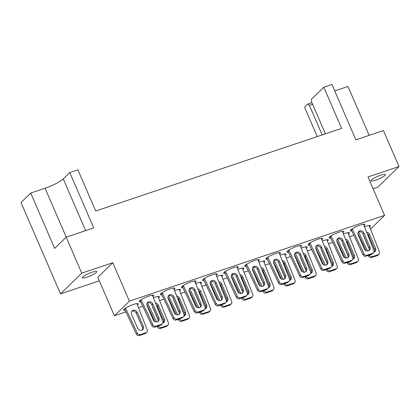 <?xml version="1.0" encoding="UTF-8"?>
<svg xmlns="http://www.w3.org/2000/svg" width="420" height="420" viewBox="0 0 420 420"><rect width="100%" height="100%" fill="white"/><g stroke="black" fill="none" stroke-linecap="round" stroke-linejoin="round"><path stroke-width="0.63" d="M92.143 272.186A7.849 1.407 -23.4 0 1 96.789 271.567A7.849 1.407 -23.4 0 1 87.029 277.179A7.849 1.407 -23.4 0 1 82.383 277.798A7.849 1.407 -23.4 0 1 92.143 272.186M380.688 175.219A7.849 1.407 -23.4 0 1 385.329 174.599A7.849 1.407 -23.4 0 1 375.569 180.212A7.849 1.407 -23.4 0 1 370.928 180.831A7.849 1.407 -23.4 0 1 380.688 175.219M321.867 239.809A7.97 1.428 156.6 0 0 322.718 238.602A7.97 1.428 156.6 0 0 318.003 239.232A7.97 1.428 156.6 0 0 308.086 244.934A7.97 1.428 156.6 0 0 309.566 245.138M300.762 246.902A7.97 1.428 156.6 0 0 301.607 245.7A7.97 1.428 156.6 0 0 296.893 246.33A7.97 1.428 156.6 0 0 286.981 252.026A7.97 1.428 156.6 0 0 288.456 252.236M279.652 253.995A7.97 1.428 156.6 0 0 280.502 252.793A7.97 1.428 156.6 0 0 275.788 253.423A7.97 1.428 156.6 0 0 265.87 259.119A7.97 1.428 156.6 0 0 267.351 259.329M258.547 261.093A7.97 1.428 156.6 0 0 259.392 259.885A7.97 1.428 156.6 0 0 254.678 260.516A7.97 1.428 156.6 0 0 244.766 266.217A7.97 1.428 156.6 0 0 246.241 266.422M237.436 268.186A7.97 1.428 156.6 0 0 238.287 266.978A7.97 1.428 156.6 0 0 233.567 267.608A7.97 1.428 156.6 0 0 223.655 273.31A7.97 1.428 156.6 0 0 225.136 273.514M216.332 275.279A7.97 1.428 156.6 0 0 217.177 274.071A7.97 1.428 156.6 0 0 212.462 274.701A7.97 1.428 156.6 0 0 202.55 280.403A7.97 1.428 156.6 0 0 204.026 280.607M195.221 282.371A7.97 1.428 156.6 0 0 196.066 281.164A7.97 1.428 156.6 0 0 191.352 281.794A7.97 1.428 156.6 0 0 181.44 287.495A7.97 1.428 156.6 0 0 182.921 287.7M174.116 289.464A7.97 1.428 156.6 0 0 174.962 288.256A7.97 1.428 156.6 0 0 170.247 288.887A7.97 1.428 156.6 0 0 160.335 294.588A7.97 1.428 156.6 0 0 161.81 294.793M153.006 296.557A7.97 1.428 156.6 0 0 153.851 295.349A7.97 1.428 156.6 0 0 149.137 295.979A7.97 1.428 156.6 0 0 139.225 301.681A7.97 1.428 156.6 0 0 140.705 301.885M342.977 232.717A7.97 1.428 156.6 0 0 343.822 231.509A7.97 1.428 156.6 0 0 339.108 232.139A7.97 1.428 156.6 0 0 329.196 237.841A7.97 1.428 156.6 0 0 330.671 238.046M364.088 225.624A7.97 1.428 156.6 0 0 364.933 224.416A7.97 1.428 156.6 0 0 360.218 225.047A7.97 1.428 156.6 0 0 350.306 230.748A7.97 1.428 156.6 0 0 351.781 230.953M327.427 241.138A7.97 1.428 156.6 0 0 328.272 239.93A7.97 1.428 156.6 0 0 323.558 240.56A7.97 1.428 156.6 0 0 322.34 240.996M306.317 248.231A7.97 1.428 156.6 0 0 307.162 247.023A7.97 1.428 156.6 0 0 302.447 247.658A7.97 1.428 156.6 0 0 301.229 248.089M285.212 255.323A7.97 1.428 156.6 0 0 286.057 254.121A7.97 1.428 156.6 0 0 281.342 254.751A7.97 1.428 156.6 0 0 280.124 255.181M264.101 262.416A7.97 1.428 156.6 0 0 264.947 261.214A7.97 1.428 156.6 0 0 260.232 261.844A7.97 1.428 156.6 0 0 259.014 262.279M242.996 269.514A7.97 1.428 156.6 0 0 243.841 268.307A7.97 1.428 156.6 0 0 239.127 268.937A7.97 1.428 156.6 0 0 237.909 269.372M221.886 276.607A7.97 1.428 156.6 0 0 222.731 275.399A7.97 1.428 156.6 0 0 218.017 276.029A7.97 1.428 156.6 0 0 216.799 276.465M200.781 283.7A7.97 1.428 156.6 0 0 201.626 282.492A7.97 1.428 156.6 0 0 196.912 283.122A7.97 1.428 156.6 0 0 195.689 283.558M179.671 290.792A7.97 1.428 156.6 0 0 180.516 289.585A7.97 1.428 156.6 0 0 175.802 290.215A7.97 1.428 156.6 0 0 174.584 290.651M158.566 297.885A7.97 1.428 156.6 0 0 159.411 296.678A7.97 1.428 156.6 0 0 154.697 297.308A7.97 1.428 156.6 0 0 153.473 297.743M137.456 304.978A7.97 1.428 156.6 0 0 138.301 303.776A7.97 1.428 156.6 0 0 133.586 304.406A7.97 1.428 156.6 0 0 123.674 310.102A7.97 1.428 156.6 0 0 125.15 310.306M348.532 234.045A7.97 1.428 156.6 0 0 349.382 232.838A7.97 1.428 156.6 0 0 344.663 233.468A7.97 1.428 156.6 0 0 343.445 233.903M369.642 226.952A7.97 1.428 156.6 0 0 370.487 225.745A7.97 1.428 156.6 0 0 365.773 226.375A7.97 1.428 156.6 0 0 364.555 226.81M312.611 104.286L309.404 105.367L307.823 104.076L304.584 107.237L317.273 136.563M373.096 188.811L377.769 187.241L399 166.535L367.973 176.962L384.594 215.371L129.402 301.135L112.781 262.721L81.748 273.147L66.181 237.174L93.728 227.918L69.778 172.573L63.257 178.925A15.325 2.751 -23.4 0 1 45.071 188.234L30.718 193.058L21 202.535L60.517 293.858L99.293 280.828M69.778 172.573L77.905 169.838L95.723 211.019L341.628 128.378L323.81 87.203L331.937 84.473L355.887 139.818L383.434 130.562L399 166.535M309.404 105.367L322.135 134.788M325.395 133.833L311.598 101.945L311.456 99.251L323.81 87.203M369.138 135.366L347.965 86.447L334.719 90.898M307.823 104.076L311.923 102.695M112.781 262.721L97.787 277.347L114.408 315.756L125.9 311.892M60.517 293.858L81.748 273.147M138.511 307.655L142.753 306.233M159.621 300.562L163.858 299.135M180.726 293.47L184.968 292.042M201.836 286.377L206.078 284.949M222.941 279.284L227.183 277.856M244.052 272.186L248.294 270.764M265.156 265.094L269.399 263.671M286.267 258.001L290.509 256.578M307.372 250.908L311.614 249.485M328.482 243.815L332.724 242.387M349.587 236.722L353.829 235.295M129.402 301.135L114.408 315.756M384.594 215.371L370.498 229.121M30.718 193.058L54.668 248.404L66.181 237.174M324.072 134.363L322.408 134.836M322.345 134.694L321.321 135.287M358.575 231.94L367.568 250.997M369.469 255.024L369.526 255.14A2.452 2.184 45.7 0 0 372.561 256.567L378.257 254.651A2.452 2.184 45.7 0 0 379.013 254.195A2.452 2.184 45.7 0 0 379.444 251.806L369.044 225.535M373.91 252.184A3.313 2.945 45.7 0 0 374.945 251.559A3.313 2.945 45.7 0 0 375.48 248.231L369.448 234.281A3.313 2.945 45.7 0 0 366.649 232.129M363.479 235.163A3.313 2.945 45.7 0 0 363.746 236.197L369.233 248.876M368.261 255.428L368.566 256.074A2.452 2.184 45.7 0 0 371.6 257.502L377.302 255.586A2.452 2.184 45.7 0 0 378.053 255.129L379.013 254.195M357.908 233.499L366.014 250.672M374.404 251.963A3.313 2.945 45.7 0 0 374.519 249.165L368.487 235.221A3.313 2.945 45.7 0 0 367.274 233.714M363.489 224.207L373.889 250.478A2.452 2.184 -134.3 0 1 373.459 252.866L372.498 253.801A2.452 2.184 -134.3 0 1 371.742 254.258L366.046 256.174A2.452 2.184 -134.3 0 1 363.011 254.746L351.141 229.551M358.307 232.071A3.313 2.945 -134.3 0 1 362.927 233.893L368.965 247.837A3.313 2.945 -134.3 0 1 368.844 250.635M373.459 252.866A2.452 2.184 -134.3 0 1 372.703 253.323L367.006 255.239A2.452 2.184 -134.3 0 1 363.972 253.811L352.181 228.805M369.925 246.902A3.313 2.945 -134.3 0 1 369.385 250.231A3.313 2.945 -134.3 0 1 364.224 248.819L358.192 234.869A3.313 2.945 -134.3 0 1 358.727 231.546A3.313 2.945 -134.3 0 1 363.888 232.958L369.925 246.902L368.965 247.837M351.351 230.05L352.312 229.11M337.47 239.033L346.463 258.09M348.364 262.117L348.416 262.232A2.452 2.184 45.7 0 0 351.451 263.66L357.152 261.744A2.452 2.184 45.7 0 0 357.903 261.287A2.452 2.184 45.7 0 0 358.339 258.899L347.939 232.628M352.805 259.276A3.313 2.945 45.7 0 0 353.834 258.652A3.313 2.945 45.7 0 0 354.375 255.323L348.338 241.379A3.313 2.945 45.7 0 0 345.544 239.227M342.374 242.256A3.313 2.945 45.7 0 0 342.636 243.29L348.122 255.969M347.156 262.521L347.461 263.167A2.452 2.184 45.7 0 0 350.49 264.595L356.192 262.678A2.452 2.184 45.7 0 0 356.947 262.222L357.903 261.287M336.803 240.592L344.909 257.764M353.294 259.056A3.313 2.945 45.7 0 0 353.414 256.258L347.377 242.314A3.313 2.945 45.7 0 0 346.169 240.807M342.379 231.299L352.779 257.57A2.452 2.184 -134.3 0 1 352.349 259.959L351.388 260.894A2.452 2.184 -134.3 0 1 350.637 261.35L344.935 263.267A2.452 2.184 -134.3 0 1 341.901 261.844L330.031 236.644M337.202 239.169A3.313 2.945 -134.3 0 1 341.822 240.986L347.86 254.935A3.313 2.945 -134.3 0 1 347.739 257.728M352.349 259.959A2.452 2.184 -134.3 0 1 351.598 260.416L345.896 262.332A2.452 2.184 -134.3 0 1 342.862 260.904L331.07 235.898M348.815 253.995A3.313 2.945 -134.3 0 1 348.28 257.324A3.313 2.945 -134.3 0 1 343.119 255.911L337.082 241.962A3.313 2.945 -134.3 0 1 337.622 238.639A3.313 2.945 -134.3 0 1 342.783 240.051L348.815 253.995L347.86 254.935M330.246 237.143L331.207 236.203M316.36 246.125L325.353 265.183M327.254 269.209L327.311 269.325A2.452 2.184 45.7 0 0 330.346 270.753L336.042 268.837A2.452 2.184 45.7 0 0 336.798 268.38A2.452 2.184 45.7 0 0 337.229 265.991L326.828 239.72M331.695 266.369A3.313 2.945 45.7 0 0 332.729 265.745A3.313 2.945 45.7 0 0 333.265 262.416L327.227 248.472A3.313 2.945 45.7 0 0 324.434 246.32M321.263 249.349A3.313 2.945 45.7 0 0 321.531 250.388L327.017 263.062M326.046 269.614L326.351 270.265A2.452 2.184 45.7 0 0 329.385 271.688L335.081 269.776A2.452 2.184 45.7 0 0 335.837 269.315L336.798 268.38M315.693 247.684L323.799 264.857M332.189 266.149A3.313 2.945 45.7 0 0 332.304 263.356L326.272 249.407A3.313 2.945 45.7 0 0 325.059 247.9M321.274 238.392L331.674 264.668A2.452 2.184 -134.3 0 1 331.244 267.052L330.283 267.986A2.452 2.184 -134.3 0 1 329.527 268.448L323.831 270.359A2.452 2.184 -134.3 0 1 320.796 268.937L308.921 243.737M316.092 246.262A3.313 2.945 -134.3 0 1 320.712 248.078L326.75 262.028A3.313 2.945 -134.3 0 1 326.629 264.826M331.244 267.052A2.452 2.184 -134.3 0 1 330.488 267.509L324.786 269.425A2.452 2.184 -134.3 0 1 321.757 267.997L309.965 242.991M327.71 261.088A3.313 2.945 -134.3 0 1 327.169 264.416A3.313 2.945 -134.3 0 1 322.009 263.004L315.977 249.06A3.313 2.945 -134.3 0 1 316.512 245.732A3.313 2.945 -134.3 0 1 321.673 247.144L327.71 261.088L326.75 262.028M309.136 244.235L310.096 243.301M295.255 253.223L304.248 272.276M306.149 276.302L306.201 276.418A2.452 2.184 45.7 0 0 309.236 277.846L314.937 275.93A2.452 2.184 45.7 0 0 315.688 275.473A2.452 2.184 45.7 0 0 316.123 273.089L305.723 246.813M310.59 273.462A3.313 2.945 45.7 0 0 311.619 272.837A3.313 2.945 45.7 0 0 312.16 269.509L306.122 255.565A3.313 2.945 45.7 0 0 303.329 253.412M300.158 256.442A3.313 2.945 45.7 0 0 300.421 257.481L305.907 270.155M304.936 276.712L305.245 277.358A2.452 2.184 45.7 0 0 308.275 278.78L313.976 276.869A2.452 2.184 45.7 0 0 314.732 276.407L315.688 275.473M294.588 254.777L302.694 271.95M311.078 273.247A3.313 2.945 45.7 0 0 311.199 270.449L305.161 256.499A3.313 2.945 45.7 0 0 303.954 254.993M300.163 245.485L310.564 271.761A2.452 2.184 -134.3 0 1 310.133 274.144L309.173 275.079A2.452 2.184 -134.3 0 1 308.422 275.541L302.72 277.457A2.452 2.184 -134.3 0 1 299.686 276.029L287.816 250.829M294.987 253.355A3.313 2.945 -134.3 0 1 299.607 255.171L305.639 269.12A3.313 2.945 -134.3 0 1 305.524 271.919M310.133 274.144A2.452 2.184 -134.3 0 1 309.377 274.601L303.681 276.518A2.452 2.184 -134.3 0 1 300.647 275.095L288.855 250.084M306.6 268.186A3.313 2.945 -134.3 0 1 306.065 271.509A3.313 2.945 -134.3 0 1 300.904 270.097L294.866 256.153A3.313 2.945 -134.3 0 1 295.407 252.824A3.313 2.945 -134.3 0 1 300.568 254.237L306.6 268.186L305.639 269.12M288.031 251.328L288.992 250.394M274.144 260.316L283.138 279.368M285.038 283.395L285.096 283.516A2.452 2.184 45.7 0 0 288.131 284.939L293.827 283.022A2.452 2.184 45.7 0 0 294.583 282.566A2.452 2.184 45.7 0 0 295.013 280.182L284.613 253.911M289.48 280.555A3.313 2.945 45.7 0 0 290.509 279.93A3.313 2.945 45.7 0 0 291.05 276.607L285.012 262.658A3.313 2.945 45.7 0 0 282.219 260.505M279.048 263.534A3.313 2.945 45.7 0 0 279.316 264.574L284.802 277.252M283.831 283.805L284.135 284.45A2.452 2.184 45.7 0 0 287.17 285.878L292.866 283.962A2.452 2.184 45.7 0 0 293.622 283.5L294.583 282.566M273.478 261.87L281.584 279.043M289.973 280.34A3.313 2.945 45.7 0 0 290.089 277.541L284.056 263.592A3.313 2.945 45.7 0 0 282.844 262.085M279.058 252.583L289.459 278.854A2.452 2.184 -134.3 0 1 289.028 281.237L288.068 282.177A2.452 2.184 -134.3 0 1 287.312 282.634L281.615 284.55A2.452 2.184 -134.3 0 1 278.581 283.122L266.705 257.927M273.877 260.447A3.313 2.945 -134.3 0 1 278.497 262.264L284.534 276.213A3.313 2.945 -134.3 0 1 284.413 279.011M289.028 281.237A2.452 2.184 -134.3 0 1 288.272 281.699L282.571 283.61A2.452 2.184 -134.3 0 1 279.542 282.188L267.75 257.177M285.495 275.279A3.313 2.945 -134.3 0 1 284.954 278.602A3.313 2.945 -134.3 0 1 279.794 277.19L273.761 263.245A3.313 2.945 -134.3 0 1 274.297 259.917A3.313 2.945 -134.3 0 1 279.457 261.329L285.495 275.279L284.534 276.213M266.921 258.421L267.881 257.486M253.04 267.409L262.033 286.461M263.933 290.488L263.986 290.608A2.452 2.184 45.7 0 0 267.02 292.031L272.722 290.12A2.452 2.184 45.7 0 0 273.473 289.658A2.452 2.184 45.7 0 0 273.903 287.275L263.503 261.004M268.375 287.647A3.313 2.945 45.7 0 0 269.404 287.028A3.313 2.945 45.7 0 0 269.939 283.7L263.907 269.75A3.313 2.945 45.7 0 0 261.114 267.598M257.938 270.627A3.313 2.945 45.7 0 0 258.206 271.667L263.692 284.345M262.721 290.897L263.03 291.543A2.452 2.184 45.7 0 0 266.06 292.971L271.761 291.055A2.452 2.184 45.7 0 0 272.517 290.598L273.473 289.658M252.373 268.963L260.479 286.141M268.863 287.432A3.313 2.945 45.7 0 0 268.984 284.634L262.946 270.685A3.313 2.945 45.7 0 0 261.739 269.178M257.948 259.675L268.349 285.947A2.452 2.184 -134.3 0 1 267.918 288.33L266.957 289.27A2.452 2.184 -134.3 0 1 266.207 289.727L260.505 291.643A2.452 2.184 -134.3 0 1 257.471 290.215L245.6 265.02M252.772 267.54A3.313 2.945 -134.3 0 1 257.392 269.356L263.424 283.306A3.313 2.945 -134.3 0 1 263.309 286.104M267.918 288.33A2.452 2.184 -134.3 0 1 267.162 288.792L261.466 290.703A2.452 2.184 -134.3 0 1 258.431 289.28L246.64 264.269M264.385 282.371A3.313 2.945 -134.3 0 1 263.849 285.7A3.313 2.945 -134.3 0 1 258.689 284.288L252.651 270.338A3.313 2.945 -134.3 0 1 253.192 267.01A3.313 2.945 -134.3 0 1 258.353 268.422L264.385 282.371L263.424 283.306M245.816 265.514L246.776 264.579M231.929 274.502L240.922 293.559M242.823 297.586L242.881 297.701A2.452 2.184 45.7 0 0 245.915 299.129L251.612 297.213A2.452 2.184 45.7 0 0 252.368 296.751A2.452 2.184 45.7 0 0 252.798 294.368L242.398 268.097M247.265 294.74A3.313 2.945 45.7 0 0 248.294 294.121A3.313 2.945 45.7 0 0 248.834 290.792L242.797 276.843A3.313 2.945 45.7 0 0 240.004 274.691M236.833 277.72A3.313 2.945 45.7 0 0 237.101 278.759L242.587 291.438M241.616 297.99L241.92 298.636A2.452 2.184 45.7 0 0 244.954 300.064L250.651 298.147A2.452 2.184 45.7 0 0 251.407 297.691L252.368 296.751M231.263 276.056L239.369 293.233M247.753 294.525A3.313 2.945 45.7 0 0 247.874 291.727L241.841 277.778A3.313 2.945 45.7 0 0 240.629 276.271M236.843 266.768L247.244 293.039A2.452 2.184 -134.3 0 1 246.808 295.423L245.852 296.363A2.452 2.184 -134.3 0 1 245.096 296.819L239.4 298.736A2.452 2.184 -134.3 0 1 236.366 297.308L224.49 272.113M231.662 274.633A3.313 2.945 -134.3 0 1 236.282 276.455L242.319 290.399A3.313 2.945 -134.3 0 1 242.198 293.197M246.808 295.423A2.452 2.184 -134.3 0 1 246.057 295.885L240.356 297.801A2.452 2.184 -134.3 0 1 237.321 296.373L225.535 271.362M243.28 289.464A3.313 2.945 -134.3 0 1 242.739 292.793A3.313 2.945 -134.3 0 1 237.578 291.38L231.541 277.431A3.313 2.945 -134.3 0 1 232.082 274.103A3.313 2.945 -134.3 0 1 237.242 275.515L243.28 289.464L242.319 290.399M224.705 272.606L225.666 271.672M210.824 281.594L219.817 300.652M221.718 304.679L221.771 304.794A2.452 2.184 45.7 0 0 224.805 306.222L230.507 304.306A2.452 2.184 45.7 0 0 231.257 303.849A2.452 2.184 45.7 0 0 231.688 301.46L221.288 275.189M226.16 301.833A3.313 2.945 45.7 0 0 227.189 301.214A3.313 2.945 45.7 0 0 227.724 297.885L221.692 283.936A3.313 2.945 45.7 0 0 218.899 281.783M215.722 284.818A3.313 2.945 45.7 0 0 215.99 285.852L221.477 298.531M220.505 305.083L220.81 305.729A2.452 2.184 45.7 0 0 223.844 307.156L229.546 305.24A2.452 2.184 45.7 0 0 230.297 304.784L231.257 303.849M210.158 283.154L218.264 300.326M226.648 301.618A3.313 2.945 45.7 0 0 226.769 298.82L220.731 284.875A3.313 2.945 45.7 0 0 219.518 283.364M215.733 273.861L226.133 300.132A2.452 2.184 -134.3 0 1 225.703 302.521L224.742 303.455A2.452 2.184 -134.3 0 1 223.991 303.912L218.29 305.828A2.452 2.184 -134.3 0 1 215.255 304.4L203.385 279.206M210.556 281.726A3.313 2.945 -134.3 0 1 215.177 283.547L221.209 297.491A3.313 2.945 -134.3 0 1 221.093 300.29M225.703 302.521A2.452 2.184 -134.3 0 1 224.947 302.978L219.251 304.894A2.452 2.184 -134.3 0 1 216.216 303.466L204.424 278.46M222.169 296.557A3.313 2.945 -134.3 0 1 221.634 299.885A3.313 2.945 -134.3 0 1 216.473 298.473L210.436 284.524A3.313 2.945 -134.3 0 1 210.971 281.195A3.313 2.945 -134.3 0 1 216.132 282.608L222.169 296.557L221.209 297.491M203.6 279.699L204.561 278.764M189.714 288.687L198.707 307.744M200.608 311.771L200.666 311.887A2.452 2.184 45.7 0 0 203.7 313.315L209.396 311.399A2.452 2.184 45.7 0 0 210.152 310.942A2.452 2.184 45.7 0 0 210.583 308.553L200.183 282.282M205.049 308.931A3.313 2.945 45.7 0 0 206.078 308.306A3.313 2.945 45.7 0 0 206.619 304.978L200.582 291.029A3.313 2.945 45.7 0 0 197.788 288.876M194.618 291.911A3.313 2.945 45.7 0 0 194.885 292.945L200.372 305.623M199.4 312.175L199.705 312.821A2.452 2.184 45.7 0 0 202.739 314.249L208.435 312.333A2.452 2.184 45.7 0 0 209.191 311.876L210.152 310.942M189.047 290.246L197.153 307.419M205.538 308.711A3.313 2.945 45.7 0 0 205.658 305.912L199.621 291.968A3.313 2.945 45.7 0 0 198.413 290.462M194.628 280.954L205.028 307.225A2.452 2.184 -134.3 0 1 204.593 309.614L203.637 310.548A2.452 2.184 -134.3 0 1 202.881 311.005L197.179 312.921A2.452 2.184 -134.3 0 1 194.15 311.493L182.275 286.298M189.446 288.824A3.313 2.945 -134.3 0 1 194.066 290.64L200.104 304.584A3.313 2.945 -134.3 0 1 199.983 307.382M204.593 309.614A2.452 2.184 -134.3 0 1 203.842 310.07L198.14 311.987A2.452 2.184 -134.3 0 1 195.106 310.558L183.32 285.553M201.065 303.649A3.313 2.945 -134.3 0 1 200.524 306.978A3.313 2.945 -134.3 0 1 195.363 305.566L189.326 291.617A3.313 2.945 -134.3 0 1 189.866 288.293A3.313 2.945 -134.3 0 1 195.027 289.706L201.065 303.649L200.104 304.584M182.49 286.797L183.451 285.857M168.609 295.78L177.602 314.837M179.503 318.864L179.555 318.98A2.452 2.184 45.7 0 0 182.59 320.407L188.291 318.491A2.452 2.184 45.7 0 0 189.042 318.034A2.452 2.184 45.7 0 0 189.472 315.646L179.072 289.375M183.939 316.024A3.313 2.945 45.7 0 0 184.973 315.399A3.313 2.945 45.7 0 0 185.509 312.07L179.477 298.127A3.313 2.945 45.7 0 0 176.684 295.974M173.507 299.003A3.313 2.945 45.7 0 0 173.775 300.038L179.261 312.716M178.29 319.268L178.595 319.914A2.452 2.184 45.7 0 0 181.629 321.342L187.331 319.426A2.452 2.184 45.7 0 0 188.081 318.969L189.042 318.034M167.942 297.339L176.048 314.512M184.433 315.803A3.313 2.945 45.7 0 0 184.553 313.005L178.516 299.061A3.313 2.945 45.7 0 0 177.303 297.554M173.518 288.046L183.918 314.318A2.452 2.184 -134.3 0 1 183.488 316.706L182.527 317.641A2.452 2.184 -134.3 0 1 181.771 318.098L176.075 320.014A2.452 2.184 -134.3 0 1 173.04 318.591L161.17 293.391M168.341 295.916A3.313 2.945 -134.3 0 1 172.961 297.733L178.994 311.682A3.313 2.945 -134.3 0 1 178.878 314.475M183.488 316.706A2.452 2.184 -134.3 0 1 182.732 317.163L177.035 319.079A2.452 2.184 -134.3 0 1 174.001 317.651L162.209 292.645M179.954 310.742A3.313 2.945 -134.3 0 1 179.419 314.071A3.313 2.945 -134.3 0 1 174.258 312.659L168.221 298.709A3.313 2.945 -134.3 0 1 168.756 295.386A3.313 2.945 -134.3 0 1 173.917 296.798L179.954 310.742L178.994 311.682M161.385 293.89L162.341 292.95M147.499 302.873L156.492 321.93M158.393 325.957L158.45 326.072A2.452 2.184 45.7 0 0 161.48 327.5L167.181 325.584A2.452 2.184 45.7 0 0 167.937 325.127A2.452 2.184 45.7 0 0 168.368 322.739L157.967 296.468M162.834 323.117A3.313 2.945 45.7 0 0 163.863 322.492A3.313 2.945 45.7 0 0 164.404 319.163L158.366 305.219A3.313 2.945 45.7 0 0 155.573 303.067M152.402 306.096A3.313 2.945 45.7 0 0 152.67 307.135L158.156 319.809M157.185 326.361L157.49 327.012A2.452 2.184 45.7 0 0 160.524 328.435L166.22 326.524A2.452 2.184 45.7 0 0 166.976 326.062L167.937 325.127M146.832 304.432L154.938 321.605M163.322 322.896A3.313 2.945 45.7 0 0 163.443 320.103L157.405 306.154A3.313 2.945 45.7 0 0 156.198 304.647M152.407 295.139L162.813 321.416A2.452 2.184 -134.3 0 1 162.377 323.799L161.422 324.733A2.452 2.184 -134.3 0 1 160.666 325.195L154.964 327.106A2.452 2.184 -134.3 0 1 151.935 325.684L140.059 300.484M147.231 303.009A3.313 2.945 -134.3 0 1 151.851 304.826L157.889 318.775A3.313 2.945 -134.3 0 1 157.768 321.573M162.377 323.799A2.452 2.184 -134.3 0 1 161.627 324.256L155.925 326.172A2.452 2.184 -134.3 0 1 152.891 324.744L141.099 299.738M158.849 317.835A3.313 2.945 -134.3 0 1 158.309 321.163A3.313 2.945 -134.3 0 1 153.148 319.751L147.11 305.807A3.313 2.945 -134.3 0 1 147.651 302.479A3.313 2.945 -134.3 0 1 152.812 303.891L158.849 317.835L157.889 318.775M140.275 300.983L141.236 300.048M125.549 308.159L137.34 333.165A2.452 2.184 45.7 0 0 140.375 334.593L146.071 332.677A2.452 2.184 45.7 0 0 146.827 332.22A2.452 2.184 45.7 0 0 147.257 329.837L136.857 303.56M143.293 326.256L137.261 312.312A3.313 2.945 45.7 0 0 132.101 310.9A3.313 2.945 45.7 0 0 131.56 314.228L137.597 328.172A3.313 2.945 45.7 0 0 142.758 329.584A3.313 2.945 45.7 0 0 143.293 326.256L142.333 327.196L136.3 313.246A3.313 2.945 45.7 0 0 131.68 311.43M124.509 308.905L136.379 334.105A2.452 2.184 45.7 0 0 139.414 335.528L145.115 333.617A2.452 2.184 45.7 0 0 145.866 333.155L146.827 332.22M142.217 329.994A3.313 2.945 45.7 0 0 142.333 327.196M125.685 308.469L124.724 309.404M85.638 230.638L63.257 178.925M66.239 237.153L45.071 188.234M372.561 256.567L371.6 257.502M369.526 255.14L368.566 256.074M378.257 254.651L377.302 255.586M375.48 248.231L374.519 249.165M369.448 234.281L368.487 235.221M371.742 254.258L372.703 253.323M366.046 256.174L367.006 255.239M363.011 254.746L363.972 253.811M362.927 233.893L363.888 232.958M351.451 263.66L350.49 264.595M348.416 262.232L347.461 263.167M357.152 261.744L356.192 262.678M354.375 255.323L353.414 256.258M348.338 241.379L347.377 242.314M350.637 261.35L351.598 260.416M344.935 263.267L345.896 262.332M341.901 261.844L342.862 260.904M341.822 240.986L342.783 240.051M330.346 270.753L329.385 271.688M327.311 269.325L326.351 270.265M336.042 268.837L335.081 269.776M333.265 262.416L332.304 263.356M327.227 248.472L326.272 249.407M329.527 268.448L330.488 267.509M323.831 270.359L324.786 269.425M320.796 268.937L321.757 267.997M320.712 248.078L321.673 247.144M309.236 277.846L308.275 278.78M306.201 276.418L305.245 277.358M314.937 275.93L313.976 276.869M312.16 269.509L311.199 270.449M306.122 255.565L305.161 256.499M308.422 275.541L309.377 274.601M302.72 277.457L303.681 276.518M299.686 276.029L300.647 275.095M299.607 255.171L300.568 254.237M288.131 284.939L287.17 285.878M285.096 283.516L284.135 284.45M293.827 283.022L292.866 283.962M291.05 276.607L290.089 277.541M285.012 262.658L284.056 263.592M287.312 282.634L288.272 281.699M281.615 284.55L282.571 283.61M278.581 283.122L279.542 282.188M278.497 262.264L279.457 261.329M267.02 292.031L266.06 292.971M263.986 290.608L263.03 291.543M272.722 290.12L271.761 291.055M269.939 283.7L268.984 284.634M263.907 269.75L262.946 270.685M266.207 289.727L267.162 288.792M260.505 291.643L261.466 290.703M257.471 290.215L258.431 289.28M257.392 269.356L258.353 268.422M245.915 299.129L244.954 300.064M242.881 297.701L241.92 298.636M251.612 297.213L250.651 298.147M248.834 290.792L247.874 291.727M242.797 276.843L241.841 277.778M245.096 296.819L246.057 295.885M239.4 298.736L240.356 297.801M236.366 297.308L237.321 296.373M236.282 276.455L237.242 275.515M224.805 306.222L223.844 307.156M221.771 304.794L220.81 305.729M230.507 304.306L229.546 305.24M227.724 297.885L226.769 298.82M221.692 283.936L220.731 284.875M223.991 303.912L224.947 302.978M218.29 305.828L219.251 304.894M215.255 304.4L216.216 303.466M215.177 283.547L216.132 282.608M203.7 313.315L202.739 314.249M200.666 311.887L199.705 312.821M209.396 311.399L208.435 312.333M206.619 304.978L205.658 305.912M200.582 291.029L199.621 291.968M202.881 311.005L203.842 310.07M197.179 312.921L198.14 311.987M194.15 311.493L195.106 310.558M194.066 290.64L195.027 289.706M182.59 320.407L181.629 321.342M179.555 318.98L178.595 319.914M188.291 318.491L187.331 319.426M185.509 312.07L184.553 313.005M179.477 298.127L178.516 299.061M181.771 318.098L182.732 317.163M176.075 320.014L177.035 319.079M173.04 318.591L174.001 317.651M172.961 297.733L173.917 296.798M161.48 327.5L160.524 328.435M158.45 326.072L157.49 327.012M167.181 325.584L166.22 326.524M164.404 319.163L163.443 320.103M158.366 305.219L157.405 306.154M160.666 325.195L161.627 324.256M154.964 327.106L155.925 326.172M151.935 325.684L152.891 324.744M151.851 304.826L152.812 303.891M140.375 334.593L139.414 335.528M137.34 333.165L136.379 334.105M146.071 332.677L145.115 333.617M137.261 312.312L136.3 313.246"/></g></svg>
